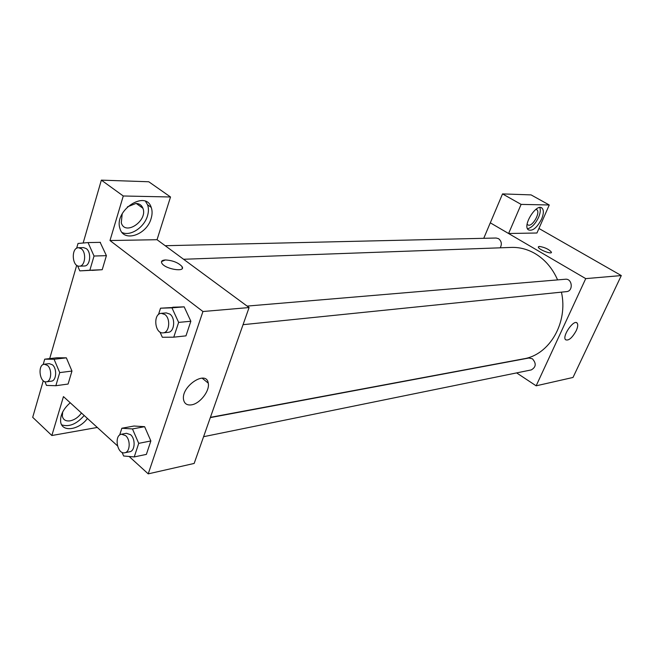 <?xml version="1.0" encoding="UTF-8"?>
<svg xmlns="http://www.w3.org/2000/svg" width="654" height="654" viewBox="0 0 654 654"><rect width="100%" height="100%" fill="white"/><g stroke="black" fill="none" stroke-linecap="round" stroke-linejoin="round"><path stroke-width="0.98" d="M538.937 228.467L621.3 275.563L573.01 377.456L536.149 385.819L516.627 372.903M576.231 330.679C572.111 338.036 568.53 341.045 565.506 339.704C561.909 336.066 574.106 318.751 577.171 323.133C578.152 324.564 577.842 327.074 576.231 330.679M483.747 238.318L490.287 222.818L585.731 278.62L621.3 275.563M585.731 278.62L536.149 385.819M551.42 252.174L551.42 252.174C548.902 249.256 544.888 247.335 539.362 246.427C544.888 247.335 548.902 249.248 551.42 252.174C552.213 254.847 538.495 249.566 538.332 247.122L539.362 246.427L538.348 246.828M508.599 233.503L536.95 233.004L549.254 204.988L521.115 204.391L508.599 233.503L490.287 222.818M541.61 219.057C536.909 227.944 532.438 231.516 528.211 229.775C522.374 225.221 536.836 202.666 542.076 208.168C543.907 210.212 543.752 213.842 541.61 219.057M527.492 228.745C531.645 227.78 535.34 223.979 538.577 217.341C540.335 213.147 540.744 209.877 539.787 207.522M535.863 209.354L536.918 209.811C540.433 212.37 533.37 225.622 528.71 225.254L527.099 224.486M521.115 204.391L502.525 193.911L490.32 222.818M549.254 204.988L531.073 194.892L502.525 193.911M243.051 324.678L566.511 291.627C573.533 291.226 572.356 278.342 565.383 279.242L247.106 306.088M500.212 247.817C502.109 244.155 501.553 241.105 498.544 238.661L496.149 238.023L165.2 245.716M203.582 436.7L531.269 369.919C536.1 367.115 536.476 363.403 532.389 358.776L528.857 358.024L210.31 417.604M210.4 417.35L523.682 358.825C549.434 354.877 568.351 322.675 561.434 292.142M557.6 279.896C552.491 268.287 544.995 259.524 535.111 253.605C527.516 249.215 519.587 247.155 511.338 247.416L183.578 259.262M157.042 239.707L170.522 196.985L123.271 195.987L109.986 240.533L157.042 239.707L249.084 307.552L194.164 463.441L148.221 473.864L129.149 456.484M170.522 196.985L148.769 181.763L101.354 180.136L83.156 243.018M76.706 265.287L49.696 358.605M43.287 380.734L32.7 417.317L51.854 435.515L63.454 396.602L117.442 445.807M141.444 205.773L141.084 206.942M81.497 413.042C78.325 417.317 74.531 419.917 70.101 420.849C65.719 421.397 63.136 419.803 62.334 416.05L62.678 412.004M61.697 424.847C69.12 427.217 76.624 424.103 84.194 415.503M87.44 418.462C78.84 430.226 61.648 432.539 60.634 421.634C60.201 415.077 63.405 408.791 70.231 402.774M127.391 206.885L135.999 203.435C139.4 203.582 141.705 205.192 142.924 208.266C148.074 220.627 125.053 236.331 121.292 222.818L122.2 213.744M122.069 232.497C130.44 236.584 144.248 227.412 147.493 215.836C148.72 211.749 148.744 208.062 147.559 204.776L145.564 201.391M151.131 218.477C146.774 234.949 123.549 242.806 119.96 228.508C113.682 210.58 145.728 189.366 151.221 207.408C152.398 210.686 152.366 214.373 151.131 218.477M123.271 195.987L101.354 180.136M97.307 427.454L51.854 435.515M43.172 364.556L44.717 359.169L54.086 359.267L59.718 372.6L71.965 371.055L68.09 384.045L71.965 371.055L66.356 357.852L56.98 357.771L66.348 357.836M119.641 435.082L121.848 428.239L134.013 426.024L144.616 426.678L150.861 440.951L146.373 454.391L150.861 440.951L138.722 443.355L134.242 456.925L123.631 455.993L122.069 452.364M158.472 314.582L160.524 308.197L184.175 306.84L190.845 321.253L185.965 335.862L190.845 321.253L178.64 322.397L173.76 337.17L162.347 337.268L159.96 332.011M100.152 242.356L106.406 255.649L102.212 269.71L92.181 270.38M109.986 240.533L202.944 311.517L148.221 473.864M191.467 404.851C187.028 405.447 184.387 403.714 183.561 399.651C180.905 386.351 206.427 369.518 208.234 383.113C210.081 390.651 200.018 403.722 191.467 404.851M202.944 311.517L249.084 307.552M182.327 268.222L181.943 266.48C178.199 262.565 172.664 260.39 165.356 259.957C172.664 260.39 178.199 262.565 181.943 266.48C186.382 272.53 165.544 269.391 161.939 263.39C160.761 261.33 161.906 260.186 165.356 259.957L161.513 261.6M160.524 308.197L171.945 307.838L178.64 322.397M163.157 332.845L168.127 332.338C174.422 332.167 175.795 318.228 169.893 314.108L166.263 312.906L161.285 313.323C152.758 313.593 154.736 334.153 163.157 332.845C169.46 332.673 170.833 318.678 164.922 314.533L161.285 313.323M172.787 307.216L184.183 306.857L171.945 307.838M173.76 337.17L185.965 335.862M121.848 428.239L132.451 428.934L138.722 443.355M124.808 452.756L129.737 451.751C135.1 451.08 135.713 438.859 130.571 434.697L126.426 433.291L121.489 434.215C113.747 435.221 117.23 454.734 124.808 452.756C130.171 452.086 130.775 439.815 125.633 435.629L121.489 434.215M134.013 426.024L144.616 426.694L132.451 428.934M134.242 456.925L146.373 454.391M76.632 248.275L78.014 243.468L88.045 242.585L94.029 256.033L89.851 270.241L79.813 270.887L77.581 265.81M79.379 266.178L84.399 265.982C90.203 266.227 91.732 252.379 86.295 248.61L83.532 247.613L78.505 247.727C70.975 247.49 71.907 266.897 79.379 266.178C85.184 266.423 86.704 252.518 81.268 248.733L78.505 247.727M79.813 270.887L102.212 269.71L106.406 255.649L94.029 256.033M88.045 242.585L100.446 242.348M89.851 270.241L102.212 269.71M59.718 372.6L55.852 385.721L46.475 385.41L44.913 381.666M46.418 381.813L51.38 381.151C56.424 380.906 57.258 368.676 52.467 364.826L49.246 363.632L44.276 364.221C37.335 364.63 39.583 383.121 46.418 381.813C51.462 381.56 52.279 369.281 47.497 365.423L44.276 364.221M44.717 359.169L56.98 357.771M54.086 359.267L66.356 357.852M55.852 385.721L68.09 384.045M577.171 323.133L576.346 322.626M542.076 208.168L541.111 207.629M536.239 209.435L536.918 209.811M136.228 203.443L142.924 208.266M151.221 207.408L147.559 204.776M208.234 383.113L202.061 378.11"/></g></svg>
